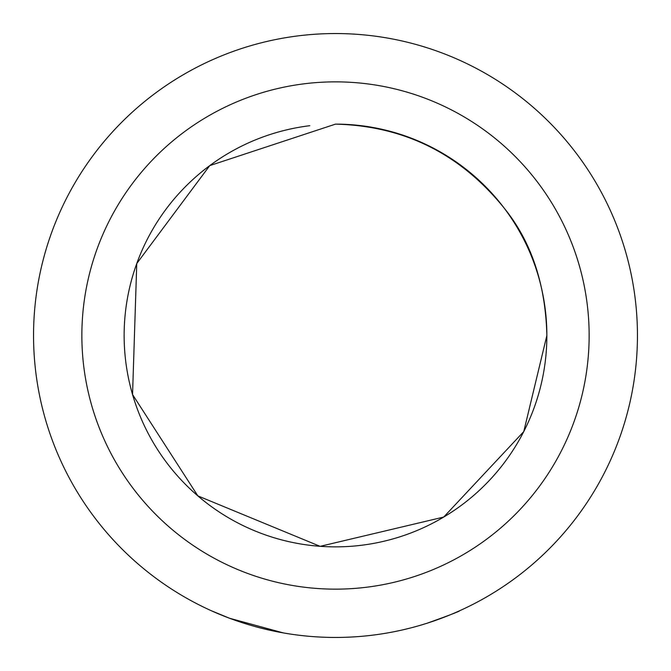 <?xml version="1.0" encoding="UTF-8"?>
<svg xmlns="http://www.w3.org/2000/svg" width="671" height="671" viewBox="0 0 671 671"><rect width="100%" height="100%" fill="white"/><g stroke="black" fill="none" stroke-linecap="round" stroke-linejoin="round"><path stroke-width="1.01" d="M335.5 33.55A301.95 301.95 0 0 1 596.997 486.475A301.95 301.95 0 0 1 74.003 486.475A301.95 301.95 0 0 1 335.5 33.55M427.251 623.174C448.815 615.475 459.643 611.315 459.736 610.711M211.264 610.711L229.557 618.259L283.38 632.921M335.5 81.862A253.638 253.638 0 0 1 555.16 462.319A253.638 253.638 0 0 1 115.84 462.319A253.638 253.638 0 0 1 335.5 81.862M335.5 124.127C404.001 125.854 460.113 153.718 503.854 207.708C531.214 241.3 545.557 283.892 546.865 335.5L523.766 431.579L443.707 517.064L320.126 546.345L197.853 495.894L132.548 394.548L136.758 263.535L209.738 165.62L335.5 124.127A211.365 211.365 0 0 1 522.692 433.659A211.365 211.365 0 0 1 161.636 455.693A211.365 211.365 0 0 1 309.801 125.703"/></g></svg>
